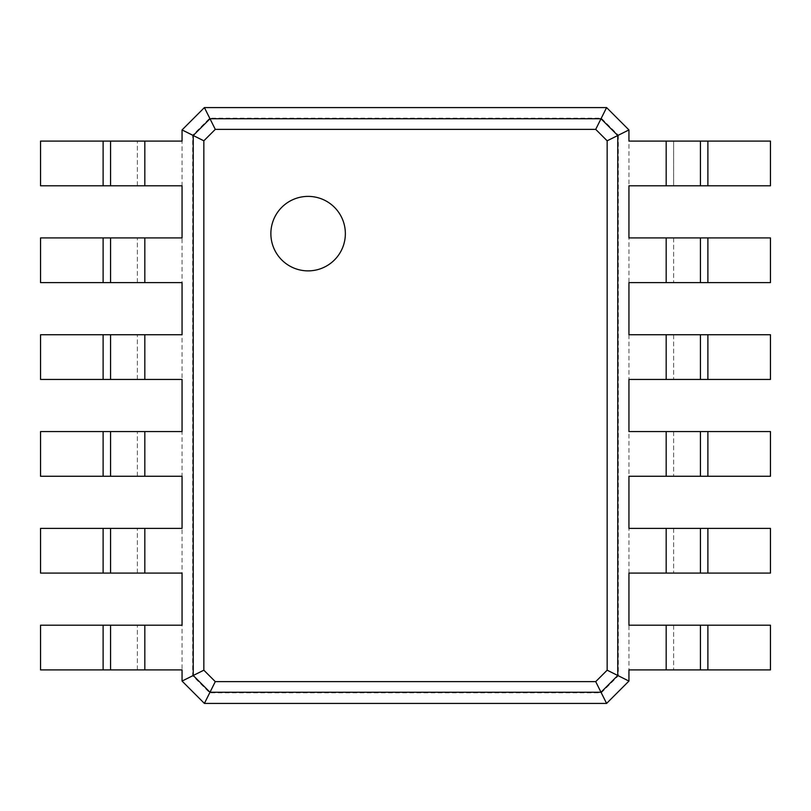 <?xml version="1.0" encoding="UTF-8"?>
<svg xmlns="http://www.w3.org/2000/svg" width="811" height="811" viewBox="0 0 811 811"><rect width="100%" height="100%" fill="white"/><g stroke="black" fill="none" stroke-linecap="round" stroke-linejoin="round"><path stroke-width="0.61" stroke-dasharray="4.05 3.04" d="M618.337 135.224L618.337 675.776L601.296 692.807L209.704 692.807L192.663 675.776L192.663 135.224L209.704 118.193L601.296 118.193L618.337 135.224L628.941 129.922L628.941 185.79L770.45 185.79L770.45 141.094L707.891 141.094L707.891 185.79M628.941 141.094L673.627 141.094L673.627 185.79L673.627 141.094L707.891 141.094M618.337 675.776L628.941 681.078L606.598 703.421L204.402 703.421L182.059 681.078L182.059 129.922L204.402 107.579L606.598 107.579L628.941 129.922M628.941 185.79L628.941 681.078M700.44 141.094L700.44 185.79M601.296 118.193L606.598 107.579M601.296 692.807L606.598 703.421M628.941 625.21L770.45 625.21L770.45 669.906L628.941 669.906M628.941 237.917L770.45 237.917L770.45 282.613L628.941 282.613M628.941 528.387L770.45 528.387L770.45 573.083L628.941 573.083M628.941 334.74L770.45 334.74L770.45 379.436L628.941 379.436M628.941 431.564L770.45 431.564L770.45 476.26L628.941 476.26M209.704 118.193L204.402 107.579M209.704 692.807L204.402 703.421M192.663 675.776L182.059 681.078M192.663 135.224L182.059 129.922M673.627 625.21L673.627 669.906L673.627 625.21M673.627 237.917L673.627 282.613L673.627 237.917M673.627 528.387L673.627 573.083L673.627 528.387M673.627 334.74L673.627 379.436L673.627 334.74M673.627 431.564L673.627 476.26L673.627 431.564M700.44 237.917L700.44 282.613M182.059 669.906L40.55 669.906L40.55 625.21L182.059 625.21M182.059 185.79L40.55 185.79L40.55 141.094L182.059 141.094M182.059 573.083L40.55 573.083L40.55 528.387L182.059 528.387M182.059 282.613L40.55 282.613L40.55 237.917L182.059 237.917M182.059 476.26L40.55 476.26L40.55 431.564L182.059 431.564M182.059 379.436L40.55 379.436L40.55 334.74L182.059 334.74M700.44 625.21L700.44 669.906M700.44 528.387L700.44 573.083M700.44 334.74L700.44 379.436M700.44 431.564L700.44 476.26M308.109 270.874A37.235 37.235 0 0 0 340.367 215.016A37.235 37.235 0 0 0 275.862 215.016A37.235 37.235 0 0 0 308.109 270.874M137.373 669.906L137.373 625.21L137.373 669.906M137.373 185.79L137.373 141.094L137.373 185.79M137.373 573.083L137.373 528.387L137.373 573.083M137.373 282.613L137.373 237.917L137.373 282.613M137.373 476.26L137.373 431.564L137.373 476.26M137.373 379.436L137.373 334.74L137.373 379.436M110.56 669.906L110.56 625.21M110.56 573.083L110.56 528.387M110.56 282.613L110.56 237.917M110.56 476.26L110.56 431.564M666.176 141.094L666.176 185.79M666.176 625.21L666.176 669.906M666.176 237.917L666.176 282.613M666.176 528.387L666.176 573.083M666.176 334.74L666.176 379.436M666.176 431.564L666.176 476.26M707.891 237.917L707.891 282.613M144.824 669.906L144.824 625.21M144.824 185.79L144.824 141.094M144.824 573.083L144.824 528.387M144.824 282.613L144.824 237.917M144.824 476.26L144.824 431.564M144.824 379.436L144.824 334.74M707.891 625.21L707.891 669.906M707.891 528.387L707.891 573.083M707.891 334.74L707.891 379.436M707.891 431.564L707.891 476.26M103.109 669.906L103.109 625.21M103.109 185.79L103.109 141.094M103.109 573.083L103.109 528.387M103.109 282.613L103.109 237.917M103.109 476.26L103.109 431.564M103.109 379.436L103.109 334.74"/><path stroke-width="1.22" d="M707.891 141.094L707.891 185.79L770.45 185.79L770.45 141.094L628.941 141.094L628.941 129.922L617.769 135.508L617.769 675.492L607.155 670.19L595.71 681.635L215.29 681.635L203.845 670.19L203.845 140.81L215.29 129.365L595.71 129.365L607.155 140.81L607.155 670.19M707.891 185.79L628.941 185.79L628.941 237.917L666.176 237.917L666.176 282.613L628.941 282.613L628.941 334.74L666.176 334.74L666.176 379.436L628.941 379.436L628.941 431.564L666.176 431.564L666.176 476.26L628.941 476.26L628.941 528.387L666.176 528.387L666.176 573.083L628.941 573.083L628.941 625.21L666.176 625.21L666.176 669.906L628.941 669.906L628.941 681.078L606.598 703.421L204.402 703.421L182.059 681.078L182.059 669.906L144.824 669.906L144.824 625.21L182.059 625.21L182.059 573.083L144.824 573.083L144.824 528.387L182.059 528.387L182.059 476.26L144.824 476.26L144.824 431.564L182.059 431.564L182.059 379.436L144.824 379.436L144.824 334.74L182.059 334.74L182.059 282.613L144.824 282.613L144.824 237.917L182.059 237.917L182.059 185.79L144.824 185.79L144.824 141.094L182.059 141.094L182.059 129.922L204.402 107.579L606.598 107.579L628.941 129.922M700.44 141.094L700.44 185.79M606.598 107.579L601.012 118.751L617.769 135.508L607.155 140.81M707.891 237.917L707.891 282.613L770.45 282.613L770.45 237.917L666.176 237.917M666.176 625.21L770.45 625.21L770.45 669.906L666.176 669.906M628.941 681.078L617.769 675.492L601.012 692.249L595.71 681.635M666.176 528.387L770.45 528.387L770.45 573.083L666.176 573.083M707.891 282.613L666.176 282.613M707.891 334.74L707.891 379.436L770.45 379.436L770.45 334.74L666.176 334.74M666.176 431.564L770.45 431.564L770.45 476.26L666.176 476.26M707.891 379.436L666.176 379.436M204.402 107.579L209.988 118.751L601.012 118.751L595.71 129.365M308.109 270.874A37.235 37.235 0 0 0 340.367 215.016A37.235 37.235 0 0 0 275.862 215.016A37.235 37.235 0 0 0 308.109 270.874M700.44 237.917L700.44 282.613M606.598 703.421L601.012 692.249L209.988 692.249L193.231 675.492L193.231 135.508L209.988 118.751L215.29 129.365M700.44 625.21L700.44 669.906M700.44 528.387L700.44 573.083M700.44 334.74L700.44 379.436M700.44 431.564L700.44 476.26M182.059 129.922L203.845 140.81M182.059 681.078L203.845 670.19M204.402 703.421L215.29 681.635M103.109 669.906L103.109 625.21L40.55 625.21L40.55 669.906L144.824 669.906M144.824 185.79L40.55 185.79L40.55 141.094L144.824 141.094M103.109 625.21L144.824 625.21M103.109 573.083L103.109 528.387L40.55 528.387L40.55 573.083L144.824 573.083M144.824 282.613L40.55 282.613L40.55 237.917L144.824 237.917M103.109 528.387L144.824 528.387M103.109 476.26L103.109 431.564L40.55 431.564L40.55 476.26L144.824 476.26M144.824 379.436L40.55 379.436L40.55 334.74L144.824 334.74M103.109 431.564L144.824 431.564M110.56 669.906L110.56 625.21M110.56 185.79L110.56 141.094L110.56 185.79M110.56 573.083L110.56 528.387M110.56 282.613L110.56 237.917M110.56 476.26L110.56 431.564M110.56 379.436L110.56 334.74L110.56 379.436M666.176 141.094L666.176 185.79M707.891 625.21L707.891 669.906M707.891 528.387L707.891 573.083M707.891 431.564L707.891 476.26M103.109 185.79L103.109 141.094M103.109 282.613L103.109 237.917M103.109 379.436L103.109 334.74"/></g></svg>
